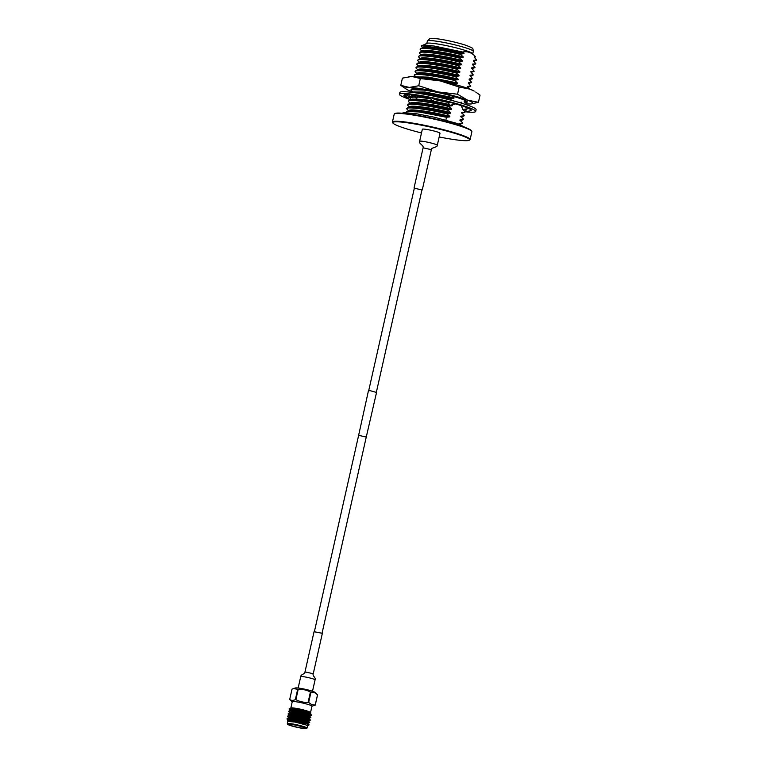 <?xml version="1.0" encoding="UTF-8"?>
<svg xmlns="http://www.w3.org/2000/svg" width="767" height="767" viewBox="0 0 767 767"><rect width="100%" height="100%" fill="white"/><g stroke="black" fill="none" stroke-linecap="round" stroke-linejoin="round"><path stroke-width="1.15" d="M358.601 435.464L368.467 390.652L370.336 390.719L376.539 392.464L366.233 437.18M358.41 435.282L366.482 437.104M411.141 89.576A28.743 2.857 12.7 0 1 411.131 89.432A28.743 2.857 12.7 0 1 411.333 89.183A28.743 2.857 12.7 0 1 424.093 89.921A28.743 2.857 12.7 0 1 467.132 101.762A28.743 2.857 12.7 0 1 467.208 102.069A28.743 2.857 12.7 0 1 465.166 102.644M466.422 103.852A34.486 3.423 -167.3 0 0 469.03 103.986A34.486 3.423 -167.3 0 0 471.322 103.919L478.426 102.308L467.554 100.151L457.535 94.226L437.698 91.877A34.486 3.423 -167.3 0 0 421.093 88.723A34.486 3.423 -167.3 0 0 409.329 87.438L400.786 85.348L402.407 78.138L411.802 76.451A34.486 3.423 12.7 0 1 423.566 77.735A34.486 3.423 12.7 0 1 440.172 80.899L420.335 78.541L411.802 76.451A34.486 3.423 12.7 0 0 409.511 76.527L408.936 76.585M471.322 103.919A34.486 3.423 -167.3 0 0 467.554 100.151A34.486 3.423 12.7 0 0 437.698 91.877L418.715 85.751L409.329 87.438A34.486 3.423 -167.3 0 0 406.615 89.336A34.486 3.423 -167.3 0 0 410.805 91.273A34.486 3.423 -167.3 0 0 412.378 91.858M440.172 80.899A34.486 3.423 12.7 0 1 470.027 89.173A34.486 3.423 12.7 0 1 474.217 91.11L470.027 89.173L459.165 87.016L440.172 80.899M478.426 102.308L480.046 95.098L475.722 92.05M457.535 94.226L459.165 87.016M418.715 85.751L420.335 78.541M400.786 85.348L406.615 89.336M411.131 89.432L411.141 89.394A28.743 2.857 12.7 0 1 411.141 89.394A28.743 2.857 12.7 0 1 439.807 92.932A28.743 2.857 12.7 0 1 467.218 102.03A28.743 2.857 12.7 0 1 467.208 102.049L467.218 102.03M408.869 99.077A39.088 3.883 12.7 0 1 399.444 94.264L399.847 92.471A39.088 3.883 12.7 0 1 417.469 93.143A39.088 3.883 12.7 0 1 456.681 101.771A39.088 3.883 12.7 0 1 476.096 109.662L475.693 111.445A39.088 3.883 12.7 0 1 465.885 111.838M469.011 108.617A34.486 3.423 12.7 0 1 471.216 110.438L471.216 110.429A34.486 3.423 12.7 0 1 471.159 110.563L471.053 109.633M399.444 94.264A39.088 3.883 12.7 0 1 417.066 94.926A39.088 3.883 12.7 0 1 456.279 103.564A39.088 3.883 12.7 0 1 475.693 111.445M465.579 111.8A39.088 3.883 12.7 0 1 465.023 111.742M455.531 103.89A34.486 3.423 12.7 0 1 465.943 107.294A34.486 3.423 12.7 0 1 466.173 107.38L469.27 108.578L462.827 109.432L461.235 105.635M435.081 98.799A34.486 3.423 12.7 0 1 449.893 102.337L449.002 102.097M406.788 95.731L406.481 97.265A34.486 3.423 12.7 0 1 403.921 95.271A34.486 3.423 12.7 0 1 403.979 95.146A34.486 3.423 12.7 0 1 404.008 95.108L404.851 94.734A34.486 3.423 12.7 0 1 411.591 94.83A34.486 3.423 12.7 0 1 411.869 94.859L415.714 95.309A34.486 3.423 12.7 0 1 429.137 97.572L428.254 97.399L430.076 98.272L432.655 101.091L435.129 98.751L429.549 97.658A34.486 3.423 12.7 0 0 429.137 97.572M403.979 95.146L405.522 95.587L408.59 98.214L408.974 96.661L406.692 94.571M471.159 110.563A34.486 3.423 12.7 0 1 471.13 110.592L465.559 111.886L466.25 108.981M465.722 111.052A34.486 3.423 12.7 0 1 464.418 110.956M410.335 100.026L406.481 97.265M449.893 102.337A34.486 3.423 12.7 0 1 450.287 102.442L455.656 103.861L450.258 105.309L447.257 101.656M466.374 108.962L465.559 111.886M464.907 109.163L465.962 110.026M404.353 94.59L405.522 95.587M408.974 96.661L409.3 94.648M415.062 92.778L414.477 91.848L411.208 92.27M410.604 94.734L416.73 98.377L417.718 96.978L416.97 95.482M415.532 95.213L416.73 98.377M429.923 95.386L428.494 93.823L424.851 94.408M447.679 99.384L446.317 97.725L444.965 98.713M462.338 103.44L461.14 102.069L460.555 102.903M439.175 136.948A39.357 3.912 -167.3 0 0 451.821 139.23A39.357 3.912 -167.3 0 0 469.289 140.236A39.357 3.912 -167.3 0 0 451.667 132.423A39.357 3.912 -167.3 0 0 410.527 123.257A39.357 3.912 -167.3 0 0 392.877 123.017A39.357 3.912 -167.3 0 0 421.495 132.959M392.877 123.017L392.531 122.471A39.817 3.96 12.7 0 1 392.426 122.039A39.817 3.96 12.7 0 1 410.383 122.72A39.817 3.96 12.7 0 1 450.334 131.512A39.817 3.96 12.7 0 1 470.123 139.546A39.817 3.96 12.7 0 1 469.835 139.891L469.289 140.236M394.478 113.842L395.024 113.506A39.357 3.912 12.7 0 1 412.493 114.513A39.357 3.912 12.7 0 1 471.437 130.726L471.782 131.262A39.817 3.96 -167.3 0 0 412.157 114.868A39.817 3.96 -167.3 0 0 394.478 113.842A39.817 3.96 -167.3 0 0 394.2 114.187L392.426 122.039M470.123 139.546L471.887 131.694A39.817 3.96 -167.3 0 0 471.782 131.262M474.476 57.4L475.367 56.605L472.577 53.546A23.547 2.339 -167.3 0 0 437.411 43.968A23.547 2.339 -167.3 0 0 427.094 43.297L421.294 46.001L423.576 48.311C418.197 44.352 446.605 48.311 464.093 53.191L462.741 52.022L434.438 46.097C425.858 44.889 421.476 44.86 421.294 46.001M475.367 56.605L475.339 56.566C471.676 52.549 467.477 51.034 462.741 52.022M475.339 56.566L474.169 57.103L476.671 60.056L473.325 60.823L475.837 63.776L472.491 64.543L474.994 67.496L471.647 68.263L474.159 71.216L470.813 71.983L473.316 74.936L469.979 75.703L472.482 78.656L469.136 79.423L471.647 82.376L468.301 83.143L470.804 86.096L467.458 86.863L469.95 89.145M474.668 57.65L474.274 56.643M475.3 58.071L474.169 57.103M459.577 124.609L459.078 124.062M459.184 123.592L462.424 123.209L459.184 123.592M461.053 121.311L462.53 122.749M460.411 120.889L459.912 120.342M460.018 119.882L463.258 119.575L460.018 119.873M461.887 117.591L463.364 119.029M461.255 117.169L460.756 116.622M460.862 116.162L464.102 115.855L460.862 116.153M462.731 113.871L464.208 115.309M462.089 113.449L461.59 112.902M461.696 112.442L464.936 112.135L461.696 112.433M463.565 110.151L465.042 111.589M465.243 102.711L466.719 104.149M464.601 102.289L464.112 101.743M466.326 101.081L464.208 101.282M468.599 87.831L467.458 86.863M467.956 87.409L467.563 86.403L470.804 86.096M469.433 84.111L468.301 83.143M468.8 83.689L468.407 82.683L471.647 82.376M470.276 80.391L469.136 79.423M469.634 79.969L469.241 78.963L472.482 78.656M471.111 76.671L469.979 75.703M470.468 76.249L470.085 75.243L473.316 74.936M471.945 72.951L470.813 71.983M471.312 72.529L470.919 71.523L474.159 71.216M472.788 69.231L471.647 68.263M472.146 68.809L471.753 67.803L474.994 67.496M473.623 65.511L472.491 64.543M472.99 65.09L472.597 64.083L475.837 63.776M474.466 61.791L473.325 60.823M473.824 61.37L473.431 60.363L476.671 60.056M421.054 48.254L433.374 48.733L460.746 54.035L463.987 53.652L434.994 47.842L423.748 47.439L420.968 48.283L420.172 49.404L422.732 52.031C417.363 48.072 445.761 52.031 463.249 56.911L460.641 54.495C443.01 49.989 419.05 46.662 420.172 49.404M420.211 51.974L432.54 52.453L459.912 57.755L463.143 57.372L434.16 51.562L422.914 51.159L420.211 51.974L419.338 53.124L421.898 55.751C416.519 51.792 444.927 55.751 462.415 60.631L459.807 58.215C442.166 53.709 418.207 50.382 419.338 53.124M419.376 55.694L431.706 56.173L459.069 61.475L462.309 61.092L433.317 55.282L422.071 54.879L419.29 55.723L418.494 56.844L421.054 59.471C415.685 55.512 444.093 59.471 461.581 64.342L458.963 61.935C441.332 57.429 417.373 54.102 418.494 56.844M418.533 59.414L430.862 59.893L458.235 65.195L461.475 64.811L432.483 59.001L421.236 58.599L418.533 59.414L417.66 60.564L420.22 63.191C414.842 59.232 443.249 63.191 460.737 68.062L458.129 65.655C440.488 61.139 416.529 57.822 417.66 60.564M417.699 63.134L430.028 63.603L457.391 68.915L460.631 68.531L431.648 62.721L420.402 62.319L417.612 63.162L416.817 64.284L419.376 66.911C414.007 62.952 442.415 66.911 459.903 71.782L457.285 69.375C439.654 64.859 415.695 61.542 416.817 64.284M416.865 66.854L429.184 67.323L456.557 72.635L459.797 72.251L430.805 66.441L419.559 66.039L416.778 66.882L415.982 68.004L418.542 70.631C413.173 66.671 441.571 70.631 459.059 75.502L456.451 73.095C438.81 68.579 414.861 65.262 415.982 68.004M416.021 70.574L428.35 71.043L455.713 76.355L458.954 75.971L429.971 70.161L418.724 69.759L415.935 70.602L415.139 71.724L417.708 74.351C412.33 70.391 440.737 74.351 458.225 79.222L455.608 76.815C437.976 72.299 414.017 68.982 415.139 71.724M415.187 74.294L427.507 74.763L454.879 80.075L458.12 79.691L429.127 73.881L417.881 73.479L414.42 74.859L415.446 76.681M454.879 80.075L454.773 80.535C437.142 76.019 413.183 72.702 414.305 75.444M433.796 79.567L454.045 83.795L457.381 82.941L428.398 77.131L416.884 76.834M457.381 82.941L454.773 80.535M457.276 83.411L428.293 77.601L418.245 76.988M416.059 88.905L411.064 89.739L412.608 92.088M434.045 91.695L424.055 90.113L411.639 89.662L410.959 90.199M428.811 94.178L450.689 98.675L454.035 97.821L425.043 92.011L413.125 92.021M454.035 97.821L451.418 95.415M453.93 98.291L424.937 92.471L414.516 91.915M427.545 93.977L414.957 92.615M450.689 98.675L446.701 98.205M445.915 98.023L429.328 94.744M426.001 94.226L418.437 93.296M410.115 94.044L412.675 96.671M413.135 95.281L412.128 96.326M451.964 100.487L450.584 99.135M417.555 95.568L416.999 95.549M413.883 95.607L409.386 97.169L411.841 100.391M447.362 101.79L434.764 99.087M430.047 98.243L417.497 96.537M415.091 96.364L410.153 96.613M447.87 102.394L434.343 99.499M430.575 98.809L417.689 97.026M415.637 96.872L409.281 97.639M450.152 105.175L423.259 99.911L412.013 99.518L409.319 100.333L421.639 100.803L449.011 106.105L452.252 105.731L451.389 105.002M449.644 104.561L432.818 100.928M432.444 100.861L423.365 99.451L412.023 99.087L411.294 100.046M452.357 105.261L451.878 104.878M452.252 105.731L450.459 105.261M409.319 100.333L408.437 101.484L410.997 104.111C405.628 100.141 434.026 104.101 451.514 108.981L448.906 106.575C431.275 102.059 407.315 98.742 408.437 101.484M408.475 104.053L420.805 104.523L448.177 109.825L451.408 109.451L422.425 103.631L411.179 103.238L408.475 104.053L407.603 105.204L410.163 107.831C404.784 103.861 433.192 107.821 450.68 112.701L448.072 110.295C430.431 105.779 406.472 102.462 407.603 105.204M407.641 107.773L419.961 108.243L447.334 113.545L450.574 113.171L421.582 107.351L410.335 106.958L407.555 107.802L406.759 108.924L409.319 111.541C403.95 107.581 432.358 111.541 449.836 116.421L447.228 114.015C429.597 109.499 405.638 106.182 406.759 108.924M406.798 111.493L419.127 111.963L446.499 117.265L449.74 116.891L420.747 111.071L409.501 110.678L406.721 111.522L405.906 112.653M446.499 117.265L445.867 120.045M438.628 132.413A9.06 0.901 -167.3 0 0 428.791 129.824A9.06 0.901 -167.3 0 0 422.339 129.249L419.616 141.301A9.06 0.901 -167.3 0 1 426.078 141.876A9.06 0.901 -167.3 0 1 435.905 144.464A9.06 0.901 -167.3 0 1 437.295 145.289L440.009 133.237A9.06 0.901 -167.3 0 0 438.628 132.413M421.955 189.928L414.324 188.212M297.673 689.293L295.362 699.562A13.087 1.304 12.7 0 1 295.889 699.638L298.2 689.37A13.087 1.304 -167.3 0 0 297.673 689.293L293.483 688.565L295.506 687.951A10.105 1.007 12.7 0 1 303.358 688.891A10.105 1.007 12.7 0 1 313.492 691.613A10.105 1.007 12.7 0 1 314.93 692.333L317.548 694.739L314.46 692.572L310.971 692.198A13.087 1.304 -167.3 0 0 310.414 692.035L308.104 702.313A13.087 1.304 12.7 0 1 308.66 702.467L310.971 692.198M315.256 705.074L317.576 694.806A13.087 1.304 -167.3 0 0 317.548 694.739L315.237 705.007A13.087 1.304 12.7 0 1 315.256 705.074L311.948 706.234M290.894 710.271L289.389 709.389C286.647 707.366 303.77 710.223 309.408 712.294L310.932 713.013L308.996 711.555C303.003 709.571 297.308 708.324 291.92 707.826L290.827 708.037L292.256 701.709A10.105 1.007 12.7 0 1 299.456 702.342A10.105 1.007 12.7 0 1 310.424 705.228A10.105 1.007 12.7 0 1 311.968 706.148L310.558 712.428M308.66 702.467L311.747 704.633L315.237 705.007M305.832 720.999A7.814 0.777 -167.3 0 0 305.007 720.635M290.252 725.256A8.274 0.825 -167.3 0 0 299.235 727.624A8.274 0.825 -167.3 0 0 305.141 728.142A8.274 0.825 -167.3 0 0 303.876 727.394A8.274 0.825 -167.3 0 0 294.892 725.026A8.274 0.825 -167.3 0 0 288.986 724.508A8.274 0.825 -167.3 0 0 290.252 725.256M291.872 708.756L295.161 709.878M305.985 724.949L295.017 722.063L287.807 721.421L287.309 723.655A10.105 1.007 12.7 0 1 294.509 724.297A10.105 1.007 12.7 0 1 305.477 727.183A10.105 1.007 12.7 0 1 307.021 728.104L307.529 725.87L305.985 724.949M288.421 719.743L287.04 718.765M289.226 720.434L286.954 718.909L288.325 718.19L297.874 719.264L307.922 721.603L309.724 722.418L308.066 723.243M286.954 718.909L288.258 718.497L297.807 719.561L309.657 722.715M290.588 710.472L289.351 708.919L290.942 708.008M289.83 712.505L288.632 711.469L290.003 710.75L299.552 711.824L309.6 714.163L311.335 715.285L309.743 715.803L299.37 713.061L290.961 712.169L289.667 713.176M288.632 711.469L289.936 711.057L299.485 712.121L311.335 715.285M289.543 714.786L288.162 713.809M289.264 714.988L288.066 713.943L289.437 713.233L298.996 714.298L309.034 716.646L310.846 717.461L309.178 718.276M288.066 713.943L289.37 713.531L298.929 714.604L310.779 717.759M288.91 717.912L287.51 716.426L288.881 715.716L298.43 716.781L308.478 719.13L310.29 719.935L308.622 720.759M290.425 718.209L288.708 717.461M287.51 716.426L288.814 716.014L298.363 717.078L310.223 720.242M291.172 712.773L290.396 712.447M307.644 717.548L301.105 716.148M292.217 715.87L290.607 715.256M290.741 718.008L289.284 717.404M308.957 724.988L307.222 723.952L287.711 720.539L287.798 721.479M290.223 708.727L291.172 709.705M296.177 710.165L298.804 710.846M302.131 711.594L309.005 712.668M310.932 713.013L310.319 713.205M307.529 725.87L306.484 725.151L308.142 725.524L309.053 724.748L306.388 723.128L297.548 721.114L287.711 720.539M289.916 720.386L288.728 719.887M290.156 719.331L288.718 718.487M287.404 718.315L289.705 717.749L298.114 718.631L306.953 720.644L308.545 721.335L306.829 721.277M287.97 715.841L290.262 715.266L298.67 716.157L307.509 718.171L309.101 718.852L307.394 718.794M294.125 715.477L289.83 713.521M288.526 713.358L290.818 712.792L299.226 713.674L308.066 715.688L309.667 716.378L307.95 716.32M298.085 714.058L294.681 712.994M292.486 712.179L290.396 711.047M289.082 710.884L291.383 710.309L299.782 711.201L308.67 713.224M298.641 711.584L295.237 710.52M293.042 709.696L291.134 708.718M288.306 720.357L289.284 719.609L297.692 720.491L306.532 722.504L308.123 723.195L307.989 723.818M288.871 717.874L289.84 717.126L298.248 718.017L307.088 720.031L308.689 720.712L308.545 721.335M306.992 720.664L301.412 719.523M288.306 714.374L289.466 715.438L290.405 714.652L298.804 715.534L307.653 717.548L309.245 718.238L309.101 718.852M297.663 715.918L290.981 713.55M294.816 712.38L291.546 711.076M290.233 710.693L291.518 709.686L299.926 710.578L310.367 713.272M292.237 701.795L289.744 699.504A13.087 1.304 12.7 0 1 289.715 699.427L292.026 689.159L293.483 688.565M289.715 699.427C291.326 700.645 293.205 700.693 295.362 699.562M310.414 692.035C306.627 689.974 302.553 689.092 298.2 689.37M295.889 699.638C299.676 701.7 303.751 702.591 308.104 702.313M304.998 671.882L314.048 631.711L321.661 633.187L322.303 633.571L313.252 673.742C312.131 675.842 316.205 677.798 315.074 679.878A7.354 0.729 12.7 0 0 313.952 679.207A7.354 0.729 12.7 0 0 305.966 677.108A7.354 0.729 12.7 0 0 300.722 676.647C300.856 674.088 305.17 674.222 304.998 671.882L313.252 673.742M427.372 41.015L429.894 38.571C429.788 38.082 433.134 38.273 439.942 39.155C449.51 40.747 458.263 42.827 466.192 45.378C474.572 48.82 472.501 47.899 473.306 51.36A23.547 2.339 -167.3 0 0 461.609 46.614A23.547 2.339 -167.3 0 0 437.986 41.418A23.547 2.339 -167.3 0 0 427.372 41.015L426.835 43.403M422.301 189.842L431.351 149.67L423.106 147.81C424.017 145.327 418.245 143.41 419.616 141.301M304.998 727.567A9.645 0.959 -167.3 0 0 292.006 724.364A9.645 0.959 -167.3 0 0 289.13 725.083A9.645 0.959 -167.3 0 0 302.121 728.286A9.645 0.959 -167.3 0 0 304.998 727.567M414.401 187.896L368.726 390.566M358.668 435.205L314.403 631.624M422.023 189.612L376.348 392.282M366.29 436.922L322.025 633.341M409.022 96.393L409.971 96.68M461.859 102.903L462.424 103.468M465.444 127.533L457.717 123.621L434.419 117.226L417.008 113.852L404.564 112.663L401.803 113.19M473.306 51.36L472.769 53.757M459.385 124.35L462.089 123.535M460.229 120.63L462.923 119.815M461.063 116.91L463.767 116.095M461.907 113.19L464.601 112.375M464.418 102.03L467.113 101.215M467.774 87.16L470.468 86.335M468.608 83.44L471.312 82.615M469.452 79.72L472.146 78.905M470.286 76L472.99 75.185M471.12 72.28L473.824 71.465M471.964 68.56L474.658 67.745M472.798 64.84L475.502 64.025M473.642 61.12L476.336 60.305M412.828 88.876L411.831 89.173M423.106 147.81L414.046 187.982M431.351 149.67C430.623 147.657 437.967 147.274 437.295 145.289M287.309 723.655L289.063 725.064C295.448 727.145 301.086 728.343 305.966 728.65L307.021 728.104M287.989 720.606L288.133 719.992M288.555 718.133L288.689 717.509M289.111 715.649L289.255 715.036M309.667 716.378L309.801 715.755M308.507 721.268L309.676 722.332M309.072 718.784L310.232 719.849M309.628 716.311L310.798 717.366M310.184 713.828L311.354 714.892M308.142 725.524L307.509 725.716M288.354 720.395L287.184 719.331M290.031 712.955L288.862 711.891M310.299 713.32L310.836 713.157M290.329 718.545L289.955 720.213M298.152 688.018L300.722 676.647M312.505 691.259L315.074 679.878"/></g></svg>
